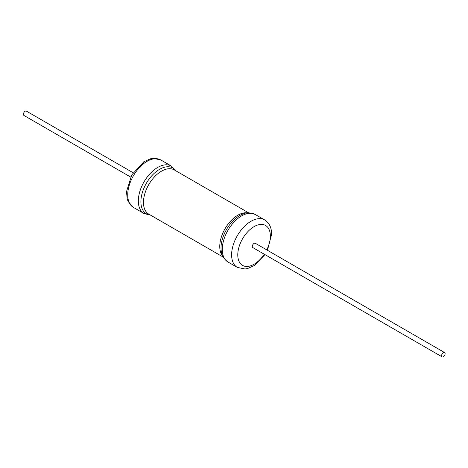 <?xml version="1.0" encoding="UTF-8"?>
<svg xmlns="http://www.w3.org/2000/svg" width="468" height="468" viewBox="0 0 468 468"><rect width="100%" height="100%" fill="white"/><g stroke="black" fill="none" stroke-linecap="round" stroke-linejoin="round"><path stroke-width="0.7" d="M130.625 177.044L23.915 115.438A2.492 1.439 -60 0 1 23.4 114.297A2.492 1.439 -60 0 1 24.488 111.788A2.492 1.439 -60 0 1 26.407 111.121L133.111 172.727M442.108 356.879L252.819 247.595A2.492 1.439 -60 0 1 252.305 246.455A2.492 1.439 -60 0 1 253.393 243.945A2.492 1.439 -60 0 1 255.312 243.278L444.6 352.562A2.492 1.439 120 0 0 442.681 353.229A2.492 1.439 120 0 0 441.593 355.738A2.492 1.439 120 0 0 442.108 356.879A2.492 1.439 120 0 0 444.6 355.44A2.492 1.439 120 0 0 444.6 352.562M150.327 215.017A26.46 15.274 -60 0 1 140.897 201.702A26.46 15.274 -60 0 1 154.803 172.791A26.46 15.274 -60 0 1 175.851 170.808M138.329 200.983A27.39 15.813 120 0 0 144.004 213.519L133.403 207.4A27.39 15.813 -60 0 1 127.729 194.863A27.39 15.813 -60 0 1 139.686 167.292A27.39 15.813 -60 0 1 160.793 159.957L171.393 166.076A27.39 15.813 120 0 0 150.286 173.417A27.39 15.813 120 0 0 138.329 200.983M223.189 257.084L148.748 214.104A25.524 14.736 -60 0 1 143.465 202.422A25.524 14.736 -60 0 1 154.604 176.734A25.524 14.736 -60 0 1 174.271 169.896L248.713 212.87M247.742 212.917A25.524 14.736 120 0 0 229.256 222.651A25.524 14.736 120 0 0 219.767 246.472A25.524 14.736 120 0 0 222.739 256.218M221.37 251.936A26.46 15.274 -60 0 1 221.013 247.958A26.46 15.274 -60 0 1 243.348 213.87C246.414 212.32 250.403 212.536 255.323 214.531A27.39 15.813 -60 0 0 234.216 221.873A27.39 15.813 -60 0 0 222.259 249.438A27.39 15.813 -60 0 0 227.934 261.981C223.745 258.716 221.557 255.364 221.37 251.936M255.323 214.531L264.683 219.937A27.39 15.813 120 0 0 243.571 227.272A27.39 15.813 120 0 0 231.619 254.838A27.39 15.813 120 0 0 237.288 267.38L227.934 261.981M264.274 254.206A23.031 13.297 -60 0 1 247.028 266.462A23.031 13.297 -60 0 1 237.779 254.838A23.031 13.297 -60 0 1 254.065 226.629A23.031 13.297 -60 0 1 270.352 236.036A23.031 13.297 -60 0 1 266.76 249.889M150.614 215.181L144.004 213.519M171.393 166.076L176.143 170.972M237.288 267.38L244.986 268.989L247.607 268.544L254.346 265.514L264.97 254.61M267.462 250.292L271.633 234.252C271.58 227.583 269.264 222.809 264.683 219.937M133.403 207.4L128.162 201.538L127.237 199.046L126.489 191.699L131.736 174.974L143.834 161.758L150.62 158.757L153.235 158.336L160.793 159.957"/></g></svg>
